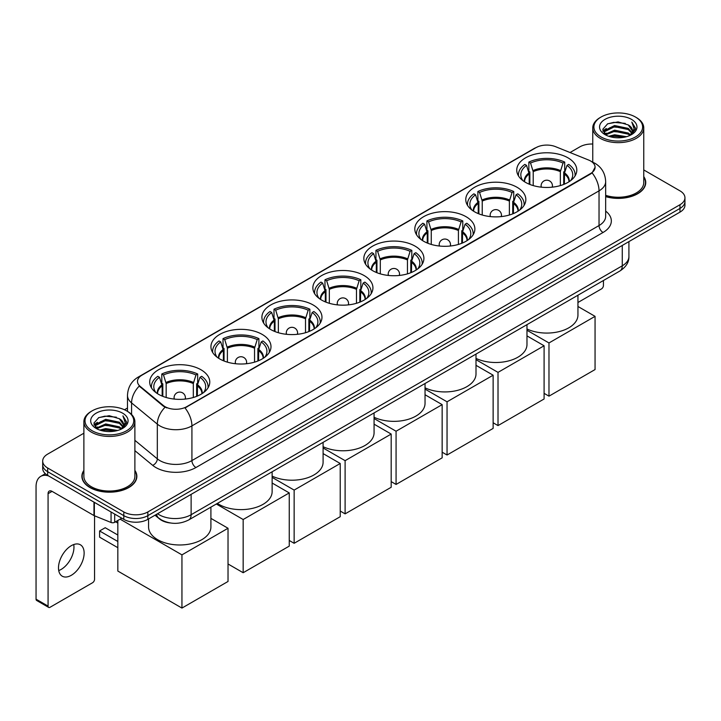 <?xml version="1.0" encoding="UTF-8"?>
<svg xmlns="http://www.w3.org/2000/svg" width="721" height="721" viewBox="0 0 721 721"><rect width="100%" height="100%" fill="white"/><g stroke="black" fill="none" stroke-linecap="round" stroke-linejoin="round"><path stroke-width="1.08" d="M364.141 275.566A30.03 17.34 0 0 0 331.408 271.808A30.03 17.34 0 0 0 312.869 287.823A30.03 17.34 0 0 0 321.665 300.089A30.03 17.34 0 0 0 354.399 303.847A30.03 17.34 0 0 0 372.937 287.823A30.03 17.34 0 0 0 364.141 275.566M517.047 187.28A30.03 17.34 0 0 0 484.314 183.522A30.03 17.34 0 0 0 465.775 199.546A30.03 17.34 0 0 0 474.571 211.803A30.03 17.34 0 0 0 507.305 215.561A30.03 17.34 0 0 0 525.843 199.546A30.03 17.34 0 0 0 517.047 187.28M466.081 216.715A30.03 17.34 0 0 0 433.348 212.947A30.03 17.34 0 0 0 414.809 228.972A30.03 17.34 0 0 0 423.606 241.229A30.03 17.34 0 0 0 456.339 244.987A30.03 17.34 0 0 0 474.878 228.972A30.03 17.34 0 0 0 466.081 216.715M415.107 246.14A30.03 17.34 0 0 0 382.382 242.382A30.03 17.34 0 0 0 363.844 258.397A30.03 17.34 0 0 0 372.64 270.654A30.03 17.34 0 0 0 405.364 274.422A30.03 17.34 0 0 0 423.903 258.397A30.03 17.34 0 0 0 415.107 246.14M313.175 304.992A30.03 17.34 0 0 0 280.442 301.234A30.03 17.34 0 0 0 261.903 317.249A30.03 17.34 0 0 0 270.699 329.515A30.03 17.34 0 0 0 303.433 333.273A30.03 17.34 0 0 0 321.972 317.249A30.03 17.34 0 0 0 313.175 304.992M262.201 334.418A30.03 17.34 0 0 0 229.476 330.66A30.03 17.34 0 0 0 210.938 346.675A30.03 17.34 0 0 0 219.734 358.941A30.03 17.34 0 0 0 252.458 362.699A30.03 17.34 0 0 0 270.997 346.675A30.03 17.34 0 0 0 262.201 334.418M200.979 369.765A30.03 17.34 0 0 0 168.245 366.007A30.03 17.34 0 0 0 149.707 382.022A30.03 17.34 0 0 0 158.503 394.288A30.03 17.34 0 0 0 191.236 398.046A30.03 17.34 0 0 0 209.775 382.022A30.03 17.34 0 0 0 200.979 369.765M568.013 157.854A30.03 17.34 0 0 0 535.288 154.096A30.03 17.34 0 0 0 516.75 170.12A30.03 17.34 0 0 0 525.546 182.377A30.03 17.34 0 0 0 558.27 186.135A30.03 17.34 0 0 0 576.809 170.12A30.03 17.34 0 0 0 568.013 157.854M590.616 160.999A15.303 8.832 0 0 0 588.57 160.017L555.576 146.678A15.303 8.832 0 0 0 535.982 147.661L141.974 375.145A15.303 8.832 0 0 0 137.495 381.391A15.303 8.832 0 0 0 140.262 386.456L163.361 405.508A15.303 8.832 0 0 0 186.712 406.689L590.616 173.5A15.303 8.832 0 0 0 595.095 167.254A15.303 8.832 0 0 0 590.616 160.999M170.327 522.977A16.998 9.815 180 0 1 159.566 518.967L155.015 515.209M83.879 470.398A27.479 15.871 0 0 0 81.897 476.32A27.479 15.871 0 0 0 89.945 487.54A27.479 15.871 0 0 0 119.893 490.983A27.479 15.871 0 0 0 136.864 476.32A27.479 15.871 0 0 0 134.881 470.398M595.095 167.254L592.094 172.878L590.616 173.95L184.991 407.915A19.837 11.455 60 0 1 191.921 425.886A22.666 13.086 180 0 1 159.864 425.886A22.666 13.086 180 0 1 157.322 424.137L131.583 402.913A22.666 13.086 180 0 1 127.482 395.405L127.482 411.358M83.879 433.213L47.667 454.113A16.998 9.815 0 0 0 42.692 461.052L42.692 468.452A16.998 9.815 0 0 0 47.667 475.4L123.805 519.354L123.805 515.65A16.998 9.815 0 0 0 147.841 515.65L679.975 208.432A16.998 9.815 0 0 0 684.95 201.492A16.998 9.815 0 0 1 679.975 208.432L147.841 515.65A16.998 9.815 0 0 1 123.805 515.65L47.667 471.696L123.805 515.65L123.805 511.946A16.998 9.815 0 0 0 147.841 511.946L679.975 204.728A16.998 9.815 0 0 0 684.95 197.788A16.998 9.815 0 0 0 679.975 190.849L643.763 169.94M42.692 464.757A16.998 9.815 0 0 0 47.667 471.696A16.998 9.815 0 0 1 42.692 464.757M166.794 407.915L163.361 406.175L139.225 386.086A19.837 13.266 129.5 0 0 131.583 402.913L131.583 414.485M605.667 196.626A27.479 15.871 0 0 0 645.746 182.521A27.479 15.871 0 0 0 643.763 176.6M592.761 144.029A16.998 9.815 0 0 0 579.792 146.895L570.041 152.528M127.482 408.032L124.49 409.762M42.692 461.052A16.998 9.815 0 0 0 47.667 467.992L123.805 511.946M123.805 519.354A16.998 9.815 0 0 0 147.841 519.354L679.975 212.127A16.998 9.815 0 0 0 684.95 205.188L684.95 197.788M577.945 302.496L601.431 288.941A2.83 1.64 120 0 0 603.441 285.471L603.441 280.505M601.035 136.945A24.37 14.069 0 0 0 635.489 136.945A24.37 14.069 0 0 0 635.489 117.045L636.292 117.514A25.496 14.726 0 0 1 643.763 127.923A25.496 14.726 0 0 1 628.018 141.523A25.496 14.726 0 0 1 600.232 138.333A25.496 14.726 0 0 1 592.761 127.923A25.496 14.726 0 0 1 600.232 117.514L601.035 117.045A24.37 14.069 0 0 0 601.035 136.945M605.667 195.319A25.496 14.726 0 0 0 643.763 182.521L643.763 127.923M605.667 196.436A27.2 15.7 0 0 0 645.466 182.521A27.2 15.7 0 0 0 643.763 177.051M608.713 136.278L614.598 134.773L626.522 136.684M610.399 136.792L614.598 135.927L624.774 137.116M605.045 134.385L614.598 130.15L628.279 133.034L630.478 134.863M605.64 134.872L614.598 131.303L628.279 134.187L629.875 135.413M604.261 133.601L604.577 130.528L614.598 125.517L628.279 128.41L632.029 132.655M604.144 133.043L604.577 131.691L614.598 126.68L628.279 129.564L631.758 133.205M629.73 135.53A14.168 8.183 0 0 0 632.434 130.717A14.168 8.183 0 0 0 628.279 124.94L632.425 130.997M631.488 119.362A18.701 10.797 0 0 0 605.081 119.335A18.701 10.797 0 0 0 604.955 134.584A18.701 10.797 0 0 0 605.036 134.629A18.701 10.797 0 0 0 631.569 134.584A18.701 10.797 0 0 0 631.488 119.362M628.279 124.94L618.104 121.903L607.641 123.823L602.792 129.302L606.01 135.142M630.884 134.962L635.408 129.23L635.498 128.203L631.821 122.056L634.138 128.942L629.875 135.458M636.292 117.514L635.489 117.045A24.37 14.069 0 0 0 601.035 117.045M631.821 122.056L635.489 128.437M607.397 123.94L613.805 122.363L625.278 123.39M602.981 131.384L605.072 129.744M609.669 127.788L613.805 126.986L624.873 127.896M609.669 132.421L613.805 131.619L624.873 132.529M610.516 136.819L613.805 136.242L624.765 137.116M602.855 130.934L606.289 128.491M604.685 134.043L606.289 133.124M529.196 184.179L529.196 173.968L526.537 165.37A25.956 14.988 0 0 0 522.274 179.682A25.956 14.988 0 0 0 522.932 180.656M529.854 184.441L529.854 171.913L528.844 171.337L528.844 162.081A28.335 16.358 0 0 1 564.714 162.081L563.02 163.054A25.956 14.988 0 0 0 530.539 163.054L533.207 171.652L533.207 185.585M560.352 185.585L560.352 171.652L563.02 163.054M526.979 328.974A31.165 17.998 0 0 0 560.091 331.354A31.165 17.998 0 0 0 577.945 315.077L577.945 295.222M564.714 162.081L564.714 171.337L563.705 171.913L563.705 184.441M526.537 165.37L524.843 164.397A28.335 16.358 0 0 0 518.444 174.743A28.335 16.358 0 0 0 518.525 176.005M530.539 163.054L528.844 162.081M575.025 176.005A28.335 16.358 0 0 0 575.115 174.743A28.335 16.358 0 0 0 568.716 164.397L567.021 165.37L564.552 172.878L564.363 184.179M570.626 180.656A25.956 14.988 0 0 0 571.284 179.682A25.956 14.988 0 0 0 567.021 165.37M548.978 396.162L548.978 342.953L595.059 316.348L595.059 369.558L548.978 396.162L544.094 393.342M548.978 342.953L526.979 330.254M577.945 306.47L595.059 316.348M478.23 213.605L478.23 203.394L475.563 194.796A25.956 14.988 0 0 0 471.309 209.108A25.956 14.988 0 0 0 471.967 210.09M478.888 213.867L478.888 201.339L477.879 200.762L477.879 191.507A28.335 16.358 0 0 1 513.74 191.507L512.045 192.48A25.956 14.988 0 0 0 479.573 192.48L482.232 201.078L482.232 215.011M509.387 215.011L509.387 201.078L512.045 192.48M476.004 358.4A31.165 17.998 0 0 0 509.116 360.779A31.165 17.998 0 0 0 526.979 344.503L526.979 324.648M513.74 191.507L513.74 200.762L512.73 201.339L512.73 213.867M475.563 194.796L473.868 193.823A28.335 16.358 0 0 0 467.478 204.169A28.335 16.358 0 0 0 467.559 205.431M479.573 192.48L477.879 191.507M524.059 205.431A28.335 16.358 0 0 0 524.14 204.169A28.335 16.358 0 0 0 517.75 193.823L516.056 194.796L513.586 202.313L513.397 213.605M519.661 210.09A25.956 14.988 0 0 0 520.31 209.108A25.956 14.988 0 0 0 516.056 194.796M498.013 425.588L498.013 372.378L544.094 345.774L544.094 398.983L498.013 425.588L493.128 422.767M498.013 372.378L476.004 359.68M526.979 335.896L544.094 345.774M427.256 243.031L427.256 232.82L424.597 224.222A25.956 14.988 0 0 0 420.343 238.543A25.956 14.988 0 0 0 420.992 239.516M427.913 243.292L427.913 230.765L426.913 230.188L426.913 220.932A28.335 16.358 0 0 1 462.774 220.932L461.079 221.906A25.956 14.988 0 0 0 428.598 221.906L431.266 230.513L431.266 244.437M458.421 244.437L458.421 230.513L461.079 221.906M425.039 387.826A31.165 17.998 0 0 0 458.15 390.205A31.165 17.998 0 0 0 476.004 373.929L476.004 354.074M462.774 220.932L462.774 230.188L461.764 230.765L461.764 243.292M424.597 224.222L422.903 223.249A28.335 16.358 0 0 0 416.504 233.595A28.335 16.358 0 0 0 416.594 234.857M428.598 221.906L426.913 220.932M473.093 234.857A28.335 16.358 0 0 0 473.174 233.595A28.335 16.358 0 0 0 466.775 223.249L465.09 224.222L462.612 231.738L462.422 243.031M468.686 239.516A25.956 14.988 0 0 0 469.344 238.543A25.956 14.988 0 0 0 465.09 224.222M447.047 455.014L447.047 401.804L493.128 375.199L493.128 428.409L447.047 455.014L442.153 452.193M447.047 401.804L425.039 389.106M476.004 365.322L493.128 375.199M376.29 272.457L376.29 262.246L373.631 253.648A25.956 14.988 0 0 0 369.368 267.969A25.956 14.988 0 0 0 370.026 268.942M376.948 272.718L376.948 260.191L375.938 259.614L375.938 250.358A28.335 16.358 0 0 1 411.808 250.358L410.114 251.332A25.956 14.988 0 0 0 377.633 251.332L380.3 259.939L380.3 273.863M407.446 273.863L407.446 259.939L410.114 251.332M374.073 417.252A31.165 17.998 0 0 0 407.185 419.631A31.165 17.998 0 0 0 425.039 403.354L425.039 383.509M411.808 250.358L411.808 259.614L410.799 260.191L410.799 272.718M373.631 253.648L371.937 252.674A28.335 16.358 0 0 0 365.538 263.021A28.335 16.358 0 0 0 365.619 264.283M377.633 251.332L375.938 250.358M422.118 264.283A28.335 16.358 0 0 0 422.209 263.021A28.335 16.358 0 0 0 415.81 252.674L414.115 253.648L411.646 261.164L411.457 272.457M417.72 268.942A25.956 14.988 0 0 0 418.378 267.969A25.956 14.988 0 0 0 414.115 253.648M396.072 484.44L396.072 431.23L442.153 404.634L442.153 457.835L396.072 484.44L391.188 481.619M396.072 431.23L374.073 418.531M425.039 394.748L442.153 404.634M325.324 301.883L325.324 291.672L322.657 283.074A25.956 14.988 0 0 0 318.403 297.394A25.956 14.988 0 0 0 319.061 298.368M325.982 302.153L325.982 289.617L324.973 289.04L324.973 279.784A28.335 16.358 0 0 1 360.833 279.784L359.139 280.766A25.956 14.988 0 0 0 326.667 280.766L329.326 289.364L329.326 303.289M356.48 303.289L356.48 289.364L359.139 280.766M323.098 446.678A31.165 17.998 0 0 0 356.21 449.057A31.165 17.998 0 0 0 374.073 432.78L374.073 412.935M360.833 279.784L360.833 289.04L359.824 289.617L359.824 302.153M322.657 283.074L320.962 282.1A28.335 16.358 0 0 0 314.572 292.456A28.335 16.358 0 0 0 314.653 293.708M326.667 280.766L324.973 279.784M371.153 293.708A28.335 16.358 0 0 0 371.234 292.456A28.335 16.358 0 0 0 364.844 282.1L363.15 283.074L360.68 290.59L360.491 301.883M366.746 298.368A25.956 14.988 0 0 0 367.404 297.394A25.956 14.988 0 0 0 363.15 283.074M345.107 513.866L345.107 460.665L391.188 434.06L391.188 487.27L345.107 513.866L340.222 511.045M345.107 460.665L323.098 447.957M374.073 424.173L391.188 434.06M274.35 331.309L274.35 321.097L271.691 312.499A25.956 14.988 0 0 0 267.437 326.82A25.956 14.988 0 0 0 268.086 327.794M275.007 331.579L275.007 319.052L274.007 318.466L274.007 309.21A28.335 16.358 0 0 1 309.868 309.21L308.173 310.192A25.956 14.988 0 0 0 275.692 310.192L278.36 318.79L278.36 332.714M305.515 332.714L305.515 318.79L308.173 310.192M272.132 476.103A31.165 17.998 0 0 0 305.244 478.483A31.165 17.998 0 0 0 323.098 462.215L323.098 442.361M309.868 309.21L309.868 318.466L308.858 319.052L308.858 331.579M271.691 312.499L269.996 311.526A28.335 16.358 0 0 0 263.598 321.881A28.335 16.358 0 0 0 263.688 323.134M275.692 310.192L274.007 309.21M320.187 323.134A28.335 16.358 0 0 0 320.268 321.881A28.335 16.358 0 0 0 313.869 311.526L312.184 312.499L309.706 320.016L309.516 331.309M315.78 327.794A25.956 14.988 0 0 0 316.438 326.82A25.956 14.988 0 0 0 312.184 312.499M294.141 543.301L294.141 490.091L340.222 463.486L340.222 516.696L294.141 543.301L289.247 540.471M294.141 490.091L272.132 477.383M323.098 453.599L340.222 463.486M223.384 360.734L223.384 350.532L220.725 341.925A25.956 14.988 0 0 0 216.462 356.246A25.956 14.988 0 0 0 217.12 357.219M224.042 361.005L224.042 348.477L223.032 347.892L223.032 338.636A28.335 16.358 0 0 1 258.902 338.636L257.208 339.618A25.956 14.988 0 0 0 224.727 339.618L227.394 348.216L227.394 362.14M254.54 362.14L254.54 348.216L257.208 339.618M217.381 503.402A31.165 17.998 0 0 0 218.932 504.358A31.165 17.998 0 0 0 252.891 508.26A31.165 17.998 0 0 0 272.132 491.641L272.132 471.786M258.902 338.636L258.902 347.892L257.893 348.477L257.893 361.005M220.725 341.925L219.031 340.952A28.335 16.358 0 0 0 212.632 351.307A28.335 16.358 0 0 0 212.713 352.569M224.727 339.618L223.032 338.636M269.212 352.569A28.335 16.358 0 0 0 269.303 351.307A28.335 16.358 0 0 0 262.904 340.952L261.209 341.925L258.74 349.442L258.551 360.734M264.814 357.219A25.956 14.988 0 0 0 265.472 356.246A25.956 14.988 0 0 0 261.209 341.925M243.166 572.726L243.166 519.517L289.247 492.912L289.247 546.121L243.166 572.726L228.025 563.975M243.166 519.517L216.318 504.006M272.132 483.025L289.247 492.912M162.162 396.081L162.162 385.879L159.494 377.281A25.956 14.988 0 0 0 155.24 391.593A25.956 14.988 0 0 0 155.898 392.566M162.82 396.352L162.82 383.824L161.81 383.239L161.81 373.992A28.335 16.358 0 0 1 197.671 373.992L195.977 374.965A25.956 14.988 0 0 0 163.505 374.965L166.163 383.563L166.163 397.496M193.318 397.496L193.318 383.563L195.977 374.965M148.571 518.931L148.571 526.988A31.165 17.998 0 0 0 157.701 539.714A31.165 17.998 0 0 0 191.669 543.607A31.165 17.998 0 0 0 210.911 526.988L210.911 507.133M197.671 373.992L197.671 383.239L196.662 383.824L196.662 396.352M159.494 377.281L157.8 376.299A28.335 16.358 0 0 0 151.41 386.654A28.335 16.358 0 0 0 151.491 387.916M163.505 374.965L161.81 373.992M207.99 387.916A28.335 16.358 0 0 0 208.072 386.654A28.335 16.358 0 0 0 201.682 376.299L199.987 377.281L197.509 384.789L197.32 396.081M203.583 392.566A25.956 14.988 0 0 0 204.241 391.593A25.956 14.988 0 0 0 199.987 377.281M117.829 547.69L99.597 537.163L99.597 530.962L117.829 541.489M181.944 608.073L181.944 554.864L228.025 528.259L228.025 581.468L181.944 608.073L117.829 571.059L117.829 520.481M181.944 554.864L120.119 519.165M210.911 518.372L228.025 528.259M99.597 530.962L105.212 527.727L117.829 535.018M73.731 544.544A18.133 10.473 -60 0 1 61.141 569.419A18.133 10.473 -60 0 1 58.716 570.554M71.307 575.295A18.133 10.473 120 0 0 83.158 559.307A18.133 10.473 120 0 0 80.382 544.779A18.133 10.473 120 0 0 71.307 545.68A18.133 10.473 120 0 0 59.464 561.659A18.133 10.473 120 0 0 62.24 576.187A18.133 10.473 120 0 0 71.307 575.295M114.684 514.091L114.684 522.301L121.795 518.192M48.514 475.887A22.666 13.086 -120 0 0 40.746 476.356A22.666 13.086 -120 0 0 36.05 486.729L36.05 599.169L48.073 606.109L48.073 493.669A5.669 3.272 60 0 1 49.244 491.082A5.669 3.272 60 0 1 52.074 491.362L93.973 515.551L93.973 502.131M48.073 606.109A2.83 1.64 120 0 0 48.658 607.406L36.636 600.458A2.83 1.64 -60 0 1 36.05 599.169M48.658 607.406A2.83 1.64 120 0 0 50.073 607.262L92.549 582.739A2.83 1.64 120 0 0 94.55 579.269L94.55 515.812M114.684 522.301A2.83 1.64 180 0 1 111.061 522.482L94.352 515.731A2.83 1.64 180 0 1 93.973 515.551M92.144 430.743A24.37 14.069 0 0 0 126.608 430.743A24.37 14.069 0 0 0 126.608 410.853L127.41 411.312A25.496 14.726 0 0 1 134.881 421.722A25.496 14.726 0 0 1 119.136 435.322A25.496 14.726 0 0 1 91.351 432.131A25.496 14.726 0 0 1 83.879 421.722A25.496 14.726 0 0 1 91.342 411.312L92.144 410.853A24.37 14.069 0 0 0 92.144 430.743M83.879 421.722L83.879 476.32A25.496 14.726 0 0 0 91.351 486.729A25.496 14.726 0 0 0 119.136 489.92A25.496 14.726 0 0 0 134.881 476.32L134.881 421.722M83.879 470.858A27.2 15.7 0 0 0 82.176 476.32A27.2 15.7 0 0 0 90.143 487.423A27.2 15.7 0 0 0 119.785 490.83A27.2 15.7 0 0 0 136.575 476.32A27.2 15.7 0 0 0 134.881 470.858M99.831 430.086L105.708 428.571L117.631 430.482M101.517 430.59L105.708 429.734L115.892 430.924M96.163 428.193L105.708 423.948L119.398 426.841L121.597 428.662M96.749 428.671L105.708 425.102L119.398 427.995L120.984 429.211M95.379 427.409L95.695 424.336L105.708 419.325L119.398 422.209L123.138 426.462M95.253 426.841L95.695 425.489L105.708 420.478L119.398 423.362L122.876 427.012M120.84 429.328A14.168 8.183 0 0 0 123.543 424.525A14.168 8.183 0 0 0 119.398 418.739L123.534 424.804M122.597 413.16A18.701 10.797 0 0 0 96.199 413.142A18.701 10.797 0 0 0 96.073 428.382A18.701 10.797 0 0 0 96.154 428.436A18.701 10.797 0 0 0 122.678 428.382A18.701 10.797 0 0 0 122.597 413.16M119.398 418.739L109.213 415.702L98.759 417.621L93.91 423.11L97.119 428.95M122.002 428.761L126.517 423.029L126.608 422.001L122.931 415.864L125.247 422.74L120.993 429.265M127.41 411.312L126.608 410.853A24.37 14.069 0 0 0 92.144 410.853M122.931 415.864L126.608 422.236M98.516 417.747L104.915 416.161L116.396 417.198M94.091 425.192L96.181 423.551M100.787 421.596L104.915 420.794L115.982 421.704M100.787 426.219L104.915 425.417L115.982 426.327M101.634 430.626L104.915 430.049L115.874 430.924M93.973 424.741L97.398 422.299M95.794 427.85L97.398 426.922M140.262 386.456L140.262 387.132M163.361 405.508L163.361 406.175M186.712 406.689L186.712 407.14M590.616 173.5L590.616 173.95M605.667 211.109A28.335 16.358 180 0 1 603.035 232.486L195.932 467.532A5.669 3.272 60 0 1 191.921 460.593L599.034 225.547A22.666 13.086 0 0 0 605.667 216.291L605.667 181.593A22.666 13.086 180 0 1 599.034 190.849A19.837 11.455 -120 0 0 592.094 172.878M195.932 467.532A28.335 16.358 180 0 1 155.862 467.532A28.335 16.358 180 0 1 152.681 465.342L134.881 450.661M165.055 407.23A19.837 13.266 129.5 0 0 157.322 424.137L157.322 458.844A22.666 13.086 0 0 0 159.864 460.593A22.666 13.086 0 0 0 191.921 460.593L191.921 425.886L599.034 190.849L599.034 225.547A5.669 3.272 60 0 0 603.035 232.486M605.667 181.593C605.289 173.446 601.702 167.335 594.924 163.261L592.058 161.864A19.837 9.292 112 0 0 591.797 161.765M140.289 376.299A19.837 11.455 -120 0 0 138.234 377.074C131.447 381.148 127.869 387.258 127.482 395.405M138.234 377.074L534.315 148.4A19.837 11.455 60 0 1 535.82 147.76M147.841 511.946L147.841 519.354M679.975 204.728L679.975 212.127M47.667 467.992L47.667 475.4M134.881 440.333L157.322 458.844A5.669 3.794 -50.5 0 1 152.681 465.342M157.538 513.749A22.666 13.086 0 0 0 159.062 514.722A22.666 13.086 0 0 0 191.119 514.722L622.268 265.806A22.666 13.086 0 0 0 628.91 256.55C629.072 262.174 626.08 266.986 619.925 270.988L188.776 519.913A11.338 6.543 60 0 0 191.119 514.722L191.119 494.363M622.268 245.446L622.268 265.806A11.338 6.543 60 0 1 619.925 270.988M156.619 514.28A11.338 7.58 129.5 0 0 158.602 517.966L155.159 515.127M529.196 173.968A22.216 12.825 0 0 0 524.564 181.791M560.352 171.652A22.216 12.825 0 0 0 533.207 171.652M529.007 172.878A22.477 12.978 0 0 0 524.347 181.647M560.541 170.571A22.477 12.978 0 0 0 533.017 170.571M569.211 181.647A22.477 12.978 0 0 0 564.552 172.878M568.995 181.791A22.216 12.825 0 0 0 564.363 173.968M541.615 187.199A5.669 3.272 180 0 1 541.111 185.847L541.111 187.145M552.448 187.145L552.448 185.847A5.669 3.272 180 0 1 551.944 187.199M478.23 203.394A22.216 12.825 0 0 0 473.598 211.217M509.387 201.078A22.216 12.825 0 0 0 482.232 201.078M478.041 202.313A22.477 12.978 0 0 0 473.373 211.073M509.576 199.996A22.477 12.978 0 0 0 482.043 199.996M518.246 211.073A22.477 12.978 0 0 0 513.586 202.313M518.02 211.217A22.216 12.825 0 0 0 513.397 203.394M490.65 216.624A5.669 3.272 180 0 1 490.145 215.273L490.145 216.57M501.474 216.57L501.474 215.273A5.669 3.272 180 0 1 500.969 216.624M427.256 232.82A22.216 12.825 0 0 0 422.632 240.643M458.421 230.513A22.216 12.825 0 0 0 431.266 230.513M427.066 231.738A22.477 12.978 0 0 0 422.407 240.499M458.61 229.422A22.477 12.978 0 0 0 431.077 229.422M467.28 240.499A22.477 12.978 0 0 0 462.612 231.738M467.055 240.643A22.216 12.825 0 0 0 462.422 232.82M439.684 246.05A5.669 3.272 180 0 1 439.179 244.698L439.179 245.996M450.508 245.996L450.508 244.698A5.669 3.272 180 0 1 450.003 246.05M376.29 262.246A22.216 12.825 0 0 0 371.657 270.069M407.446 259.939A22.216 12.825 0 0 0 380.3 259.939M376.101 261.164A22.477 12.978 0 0 0 371.441 269.924M407.635 258.848A22.477 12.978 0 0 0 380.111 258.848M416.305 269.924A22.477 12.978 0 0 0 411.646 261.164M416.089 270.069A22.216 12.825 0 0 0 411.457 262.246M388.709 275.476A5.669 3.272 180 0 1 388.204 274.133L388.204 275.422M399.542 275.422L399.542 274.133A5.669 3.272 180 0 1 399.037 275.476M325.324 291.672A22.216 12.825 0 0 0 320.692 299.494M356.48 289.364A22.216 12.825 0 0 0 329.326 289.364M325.135 290.59A22.477 12.978 0 0 0 320.466 299.35M356.67 288.274A22.477 12.978 0 0 0 329.137 288.274M365.34 299.35A22.477 12.978 0 0 0 360.68 290.59M365.114 299.494A22.216 12.825 0 0 0 360.491 291.672M337.743 304.902A5.669 3.272 180 0 1 337.239 303.559L337.239 304.857M348.567 304.857L348.567 303.559A5.669 3.272 180 0 1 348.063 304.902M274.35 321.097A22.216 12.825 0 0 0 269.726 328.92M305.515 318.79A22.216 12.825 0 0 0 278.36 318.79M274.16 320.016A22.477 12.978 0 0 0 269.501 328.776M305.704 317.7A22.477 12.978 0 0 0 278.171 317.7M314.374 328.776A22.477 12.978 0 0 0 309.706 320.016M314.149 328.92A22.216 12.825 0 0 0 309.516 321.097M286.778 334.337A5.669 3.272 180 0 1 286.273 332.985L286.273 334.283M297.602 334.283L297.602 332.985A5.669 3.272 180 0 1 297.097 334.337M223.384 350.532A22.216 12.825 0 0 0 218.751 358.346M254.54 348.216A22.216 12.825 0 0 0 227.394 348.216M223.195 349.442A22.477 12.978 0 0 0 218.535 358.202M254.729 347.125A22.477 12.978 0 0 0 227.205 347.125M263.399 358.202A22.477 12.978 0 0 0 258.74 349.442M263.183 358.346A22.216 12.825 0 0 0 258.551 350.532M235.803 363.763A5.669 3.272 180 0 1 235.298 362.411L235.298 363.708M246.636 363.708L246.636 362.411A5.669 3.272 180 0 1 246.131 363.763M162.162 385.879A22.216 12.825 0 0 0 157.529 393.693M193.318 383.563A22.216 12.825 0 0 0 166.163 383.563M161.973 384.789A22.477 12.978 0 0 0 157.304 393.558M193.507 382.472A22.477 12.978 0 0 0 165.974 382.472M202.177 393.558A22.477 12.978 0 0 0 197.509 384.789M201.952 393.693A22.216 12.825 0 0 0 197.32 385.879M174.581 399.11A5.669 3.272 180 0 1 174.076 397.758L174.076 399.055M185.405 399.055L185.405 397.758A5.669 3.272 180 0 1 184.9 399.11M48.073 493.669L52.074 491.362M94.352 502.348L94.352 515.731M111.061 522.482L111.061 511.991M534.315 148.4L537.956 146.705M188.776 519.913C179.655 524.491 170.535 524.491 161.414 519.913L158.602 517.966M628.91 256.55L628.91 241.607M645.466 184.792L645.466 182.521M604.099 133.403L604.099 132.466M592.761 162.162L592.761 127.923M518.444 175.87L518.444 174.743M575.115 175.87L575.115 174.743M552.448 185.847A5.669 5.669 0 0 0 543.949 180.944A5.669 5.669 0 0 0 541.111 185.847M467.478 205.296L467.478 204.169M524.14 205.296L524.14 204.169M501.474 215.273A5.669 5.669 0 0 0 492.975 210.37A5.669 5.669 0 0 0 490.145 215.273M416.504 234.722L416.504 233.595M473.174 234.722L473.174 233.595M450.508 244.698A5.669 5.669 0 0 0 442.009 239.796A5.669 5.669 0 0 0 439.179 244.698M365.538 264.147L365.538 263.021M422.209 264.147L422.209 263.021M399.542 274.133A5.669 5.669 0 0 0 391.043 269.221A5.669 5.669 0 0 0 388.204 274.133M314.572 293.573L314.572 292.456M371.234 293.573L371.234 292.456M348.567 303.559A5.669 5.669 0 0 0 340.069 298.647A5.669 5.669 0 0 0 337.239 303.559M263.598 322.999L263.598 321.881M320.268 322.999L320.268 321.881M297.602 332.985A5.669 5.669 0 0 0 289.103 328.073A5.669 5.669 0 0 0 286.273 332.985M212.632 352.425L212.632 351.307M269.303 352.425L269.303 351.307M246.636 362.411A5.669 5.669 0 0 0 238.137 357.499A5.669 5.669 0 0 0 235.298 362.411M151.41 387.781L151.41 386.654M208.072 387.781L208.072 386.654M185.405 397.758A5.669 5.669 0 0 0 176.906 392.846A5.669 5.669 0 0 0 174.076 397.758M117.829 523.086L115.585 521.788M40.746 476.356L45.333 473.706M136.575 478.591L136.575 476.32M95.208 427.211L95.208 426.264M82.176 478.591L82.176 476.32"/></g></svg>
